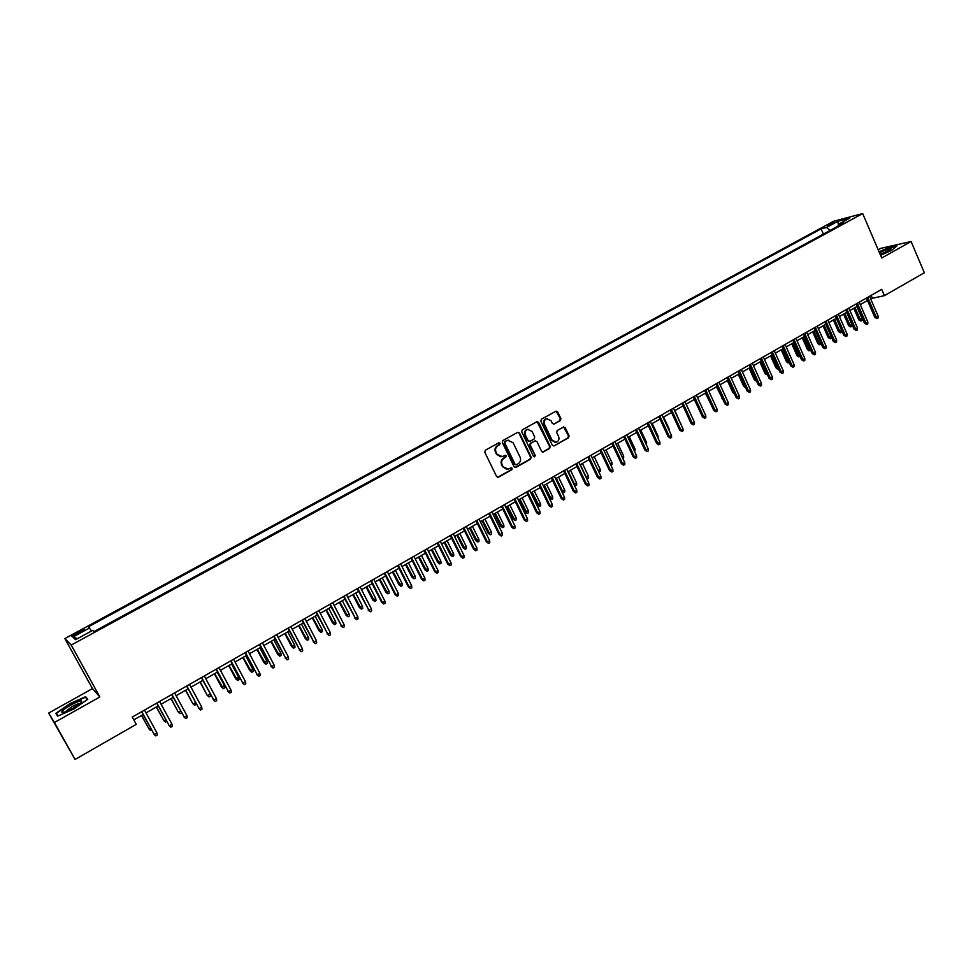 <?xml version="1.0" encoding="UTF-8"?>
<svg xmlns="http://www.w3.org/2000/svg" width="973" height="973" viewBox="0 0 973 973"><rect width="100%" height="100%" fill="white"/><g stroke="black" fill="none" stroke-linecap="round" stroke-linejoin="round"><path stroke-width="1.46" d="M500.098 443.274L498.76 442.812L485.381 450.219L484.785 452.263L496.619 476.539L498.529 477.184L511.81 469.716L512.224 468.281L511.105 467.758L508.283 469.181L503.102 466.748L502.117 464.729C501.095 461.98 501.727 459.803 504.038 458.186L505.753 457.225L506.167 455.802L505.023 455.267L502.263 456.665L497.008 454.221L496.035 452.202C495.002 449.453 495.646 447.264 497.945 445.658L499.672 444.697L500.098 443.274M500.852 456.848L496.461 454.245L495.476 452.214C494.442 449.465 495.087 447.288 497.385 445.683L499.113 444.722L498.894 442.751M497.58 477.329L511.239 469.716L511.068 467.758M506.824 469.339L502.542 466.748L501.557 464.729C500.536 461.993 501.168 459.815 503.467 458.198L505.182 457.237L504.987 455.279M827.245 225.249L833.752 222.89L827.245 225.249M560.314 420.616L560.898 418.609L557.687 411.883L556.07 411.129L541.438 419.193L540.842 421.212L552.348 445.22L553.941 445.987L568.512 437.814L569.083 435.819L565.228 427.719L563.635 426.965L557.261 430.492L556.678 432.499L558.599 436.524C559.487 439.2 558.733 441.085 556.349 442.204L552.092 440.173L544.527 424.374C543.639 421.735 544.369 419.849 546.717 418.718L551.071 420.75L552.323 423.377L553.941 424.143L560.314 420.616L559.706 420.664L560.29 418.658L556.045 411.129M881.72 258.003L911.093 241.511L924.35 272.756L884.433 295.634L881.72 289.346L132.267 717.077L136.269 724.362L75.079 759.439L54.415 722.489L99.854 696.984L71.224 645.075L862.674 213.561L881.72 258.003M519.521 433.034L517.624 432.377L502.919 440.514L502.323 442.545L514.06 466.748L515.945 467.393L530.553 459.171L531.149 457.14L519.521 433.034L517.904 432.255M522.282 429.798L537.06 421.637L538.701 422.404L550.219 446.425L549.636 448.444L543.189 452.031L541.596 451.265L536.914 441.523L535.041 440.878L530.917 443.177L530.321 445.208L535.211 455.364L534.615 456.86L533.496 456.325L521.686 431.83L522.282 429.798M76.928 634.299L84.347 629.762C84.675 628.947 82.948 629.519 79.178 631.465L71.759 636.014C71.418 636.816 73.145 636.257 76.928 634.299M71.224 645.075L64.85 638.568L833.508 221.309L862.674 213.561M823.377 234.092L821.115 228.874L88.385 626.807L91.584 630.966M821.115 228.874L826.466 227.475L837.814 221.309L849.745 218.159L838.3 224.386L843.846 222.939L94.065 631.538L92.678 630.37L75.553 639.699L72.853 637.072L89.711 627.913M99.854 696.984L92.471 688.604L48.65 713.075L54.415 722.489M48.65 713.075L75.079 759.439M911.093 241.511L880.881 248.322L878.205 249.818M92.471 688.604L64.85 638.568M870.592 298.711L884.433 295.634M133.8 719.874L143.116 714.535M146.011 712.893L158.222 705.912M161.117 704.257L173.218 697.337M176.113 695.683L188.093 688.835M191 687.169L202.871 680.382M205.777 678.716L217.538 672.002M220.457 670.336L232.097 663.683M235.028 662.005L246.558 655.413M249.489 653.734L260.91 647.215M263.853 645.525L275.152 639.066M278.108 637.376L289.309 630.978M292.265 629.288L303.357 622.951M306.313 621.261L317.307 614.972M320.275 613.282L331.161 607.055M334.128 605.352L344.916 599.198M347.896 597.495L358.575 591.389M361.555 589.674L372.136 583.63M375.128 581.927L385.6 575.931M388.604 574.216L398.979 568.281M401.983 566.566L412.272 560.691M415.276 558.976L425.456 553.151M428.473 551.436L438.568 545.658M441.572 543.931L451.581 538.215M454.598 536.5L464.51 530.832M467.526 529.105L477.342 523.498M480.37 521.759L490.1 516.201M493.129 514.474L502.761 508.964M505.79 507.225L515.337 501.776M518.378 500.037L527.84 494.625M530.881 492.885L540.258 487.534M543.299 485.795L552.579 480.48M555.632 478.74L564.839 473.486M567.891 471.735L577.001 466.529M580.066 464.778L589.091 459.621M592.156 457.869L601.107 452.749M604.172 450.998L613.039 445.926M616.104 444.175L624.885 439.151M627.962 437.4L636.67 432.426M639.735 430.662L648.371 425.736M651.448 423.973L659.998 419.083M663.075 417.332L671.552 412.479M674.63 410.728L683.022 405.923M686.111 404.16L694.43 399.404M697.507 397.641L705.766 392.922M708.843 391.158L717.016 386.488M720.105 384.724L728.205 380.09M731.295 378.327L739.322 373.741M742.423 371.966L750.378 367.429M753.467 365.653L761.36 361.153M764.45 359.378L772.27 354.914M775.359 353.138L783.107 348.711M786.208 346.935L793.883 342.557M796.984 340.781L804.598 336.427M807.699 334.663L815.24 330.346M818.342 328.57L825.809 324.301M828.923 322.525L836.33 318.293M839.431 316.517L846.778 312.321M849.879 310.545L857.164 306.386M860.266 304.61L867.49 300.487M871.151 295.378L872.197 297.787M838.3 224.386L838.008 226.125M830.127 230.419L826.466 227.475M77.621 638.568L72.853 637.072M837.814 221.309L838.349 224.362M73.753 709.049L87.777 699.271L85.648 696.68L69.837 703.661L55.838 713.367L57.626 716.164L73.753 709.049M880.577 255.352L891.779 250.28L896.96 245.828L887.887 247.86L879.081 251.849M58.112 715.946L56.495 713.428L69.837 703.661M87.217 699.514L85.648 696.68M515.021 467.526L529.969 459.183L530.565 457.152L518.937 433.058M505.206 441.633L504.792 443.068L515.082 464.291L516.213 464.826L518.208 463.732C520.494 462.126 521.127 459.949 520.105 457.213L513.099 442.727L507.821 440.295L504.646 441.657L504.792 443.068M515.714 464.826L514.51 464.303L504.233 443.092M508.587 440.124L507.018 440.635M504.646 441.657L506.459 440.66M542.557 452.056L549.027 448.456L549.611 446.449L537.072 421.637M535.32 440.757L530.334 443.202L529.738 445.233L535.211 455.364M534.08 456.86L534.627 455.376M532.036 431.392L527.658 429.361C525.286 430.504 524.544 432.401 525.432 435.065L528.132 440.66L530.017 441.304L534.141 439.005L534.724 436.986L532.036 431.392M528.193 429.239L527.074 429.397C524.702 430.54 523.961 432.438 524.861 435.089L525.432 435.065M529.142 441.45L527.548 440.684L524.861 435.089M553.941 424.143L559.706 420.664M547.191 418.597L546.121 418.767C543.773 419.898 543.056 421.783 543.931 424.41L544.527 424.374M555.218 442.338L551.496 440.197L543.931 424.41M553.941 445.987L567.904 437.85L568.475 435.843L563.622 426.965M141.462 715.483L149.185 729.239L141.608 715.398M151.63 730.078L150.681 730.626L149.185 729.239L150.693 728.376M141.596 711.762L154.245 734.493L141.754 711.664M156.957 732.924L157.273 735.029L155.765 735.904L154.245 734.493L156.957 732.924L144.49 710.108M70.798 705.06C65.227 708.271 62.211 710.618 61.749 712.102C62.576 713.1 66.346 711.798 73.084 708.198L80.881 702.883C83.374 699.599 80.005 700.329 70.798 705.06M80.114 703.552C78.764 703.418 75.991 704.476 71.807 706.751L64.984 711.968M57.942 716.019L56.495 713.428M70.056 704.038L85.381 697.264L87.29 699.599M880.395 254.902L891.11 248.772C889.261 248.577 885.381 249.891 879.446 252.7M879.203 252.153L887.826 248.249L896.364 246.327M889.14 250.754L880.054 254.123M156.264 707.03L163.963 720.725L156.434 706.933M166.663 721.407L165.434 722.112L163.963 720.725L165.738 719.704M181.525 712.662L180.09 713.671L178.132 711.847L171.151 698.517M180.09 713.671L178.618 712.285L180.674 711.093M178.132 711.847L170.956 698.626M195.926 703.333L196.084 704.452L194.624 705.279L192.666 703.479L185.77 690.161M194.624 705.279L193.189 703.893L195.5 702.555M192.666 703.479L185.539 690.295M210.241 694.102L210.509 696.133L209.073 696.96L207.103 695.172L200.28 681.866M209.073 696.96L207.638 695.561L210.229 694.077M207.103 695.172L200.024 682.012M156.714 703.126L169.29 725.797L156.896 703.029M171.99 724.24L172.294 726.345L170.798 727.208L169.29 725.797L171.99 724.24L159.608 701.484M171.71 694.564L184.238 717.162L171.917 694.454M186.913 715.617L187.205 717.709L185.721 718.573L184.238 717.162L186.913 715.617L174.617 692.91M185.721 718.573L183.715 716.712M186.609 686.074L199.064 708.587L186.84 685.941M201.727 707.055L202.007 709.147L200.535 709.998L199.064 708.587L201.727 707.055L189.516 684.408M200.535 709.998L198.528 708.162M201.387 677.634L213.792 700.074L201.654 677.488M216.432 698.553L216.711 700.645L215.24 701.497L213.792 700.074L216.432 698.553L204.306 675.967M215.24 701.497L213.221 699.66M224.568 685.819L224.836 687.862L223.413 688.689L221.43 686.914L224.568 685.819L217.259 672.161M223.413 688.689L214.68 673.632M221.43 686.914L214.401 673.79M216.067 669.254L228.412 691.621L216.359 669.096M231.027 690.112L231.294 692.204L229.847 693.044L228.412 691.621L231.027 690.112L218.986 667.587M229.847 693.044L227.816 691.231M238.811 677.609L239.066 679.665L237.643 680.48L235.661 678.716L238.811 677.609L231.55 663.987M237.643 680.48L228.983 665.459M235.661 678.716L228.679 665.629M230.637 660.935L242.922 683.241L230.954 660.764M245.524 681.732L245.78 683.824L244.345 684.651L242.922 683.241L245.524 681.732L233.569 659.268M244.345 684.651L242.313 682.851M252.944 669.473L253.199 671.516L251.788 672.331L249.793 670.579L252.944 669.473L245.731 655.887M251.788 672.331L243.189 657.334M249.793 670.579L242.861 657.529M245.099 652.688L257.334 674.909L245.439 652.494M259.913 673.413L260.168 675.505L258.733 676.332L257.334 674.909L259.913 673.413L248.042 651.01M258.733 676.332L256.69 674.544M266.979 661.385L267.222 663.428L265.824 664.231L263.829 662.504L266.979 661.385L259.815 647.836M265.824 664.231L257.298 649.283M263.829 662.504L256.945 649.478M259.463 644.491L271.637 666.639L259.827 644.272M274.204 665.155L274.447 667.235L273.024 668.062L271.637 666.639L274.204 665.155L262.406 642.8M273.024 668.062L270.981 666.298M280.917 653.357L281.148 655.401L279.762 656.191L277.755 654.476L280.917 653.357L273.802 639.833M279.762 656.191L271.297 641.268M277.755 654.476L270.92 641.487M273.729 636.342L285.843 658.429L274.118 636.123M288.385 656.957L288.628 659.037L287.205 659.852L285.843 658.429L288.385 656.957L276.673 634.664M287.205 659.852L285.162 658.101M294.758 645.391L294.989 647.422L293.603 648.213L291.596 646.51L294.758 645.391L287.692 631.903M293.603 648.213L285.198 633.326M291.596 646.51L284.809 633.557M287.886 628.266L299.939 650.28L288.3 628.035M302.469 648.821L302.7 650.888L301.302 651.703L299.939 650.28L302.469 648.821L290.842 626.576M301.302 651.703L299.234 649.964M308.502 637.473L308.721 639.504L307.359 640.283L305.34 638.592L308.502 637.473L301.484 624.009M307.359 640.283L299.015 625.432M305.34 638.592L298.589 625.675M301.946 620.239L313.938 642.18L302.384 619.996M316.456 640.733L316.675 642.8L315.288 643.615L313.938 642.18L316.456 640.733L304.914 618.548M315.288 643.615L313.221 641.888M322.148 629.604L322.367 631.635L321.005 632.414L318.986 630.735L322.148 629.604L315.191 616.189M321.005 632.414L312.722 617.587M318.986 630.735L312.284 617.843M315.909 612.272L327.852 634.153L316.371 612.005M330.334 632.705L330.552 634.773L329.178 635.576L327.852 634.153L330.334 632.705L318.876 610.582M329.178 635.576L327.098 633.861M335.709 621.796L335.916 623.815L334.566 624.593L332.535 622.939L335.709 621.796L328.789 608.405M334.566 624.593L326.344 609.803M332.535 622.939L325.882 610.071M329.762 604.367L341.657 626.162L330.248 604.087M344.126 624.739L344.333 626.794L342.958 627.597L341.657 626.162L344.126 624.739L332.742 602.664M342.958 627.597L340.891 625.894M349.173 614.036L349.368 616.067L348.03 616.833L345.999 615.179L349.173 614.036L342.301 600.682M348.03 616.833L339.869 602.068M345.999 615.179L339.382 602.348M343.53 596.51L355.364 618.244L344.041 596.218M357.821 616.821L358.028 618.877L356.653 619.667L355.364 618.244L357.821 616.821L346.51 594.807M356.653 619.667L354.573 617.989M362.54 606.337L362.734 608.356L361.409 609.122L359.365 607.493L362.54 606.337L355.717 593.019M361.409 609.122L353.308 594.394M359.365 607.493L352.798 594.685M357.2 588.701L368.974 610.375L357.736 588.397M371.418 608.964L371.613 611.02L370.263 611.798L368.974 610.375L371.418 608.964L360.18 586.999M370.263 611.798L368.171 610.132M375.821 598.687L376.004 600.706L374.69 601.472L372.635 599.842L375.821 598.687L369.035 585.405M374.69 601.472L366.651 586.768M372.635 599.842L366.116 587.072M370.774 580.954L381.671 602.336L382.498 602.555L371.321 580.638M384.919 601.156L385.113 603.211L383.763 603.99L382.498 602.555L384.919 601.156L373.766 579.251M383.763 603.99L381.671 602.336M389.005 591.085L389.188 593.104L387.874 593.858L385.819 592.253L389.005 591.085L382.28 577.84M387.874 593.858L379.896 579.19M385.819 592.253L379.348 579.507M384.25 573.267L395.074 594.588L395.926 594.795L384.834 572.939M398.334 593.408L398.516 595.452L397.179 596.23L395.926 594.795L398.334 593.408L387.254 571.552M397.179 596.23L395.074 594.588M402.104 583.545L402.287 585.551L400.985 586.305L398.918 584.712L402.104 583.545L395.415 570.324M400.985 586.305L393.056 571.674M398.918 584.712L392.484 572.002M397.641 565.629L408.38 586.889L409.256 587.096L398.237 565.289M411.64 585.71L411.822 587.753L410.497 588.519L409.256 587.096L411.64 585.71L400.645 563.914M410.497 588.519L408.38 586.889M415.118 576.052L415.289 578.059L413.999 578.801L411.932 577.22L415.118 576.052L408.478 562.856M413.999 578.801L406.13 564.194M411.932 577.22L405.534 564.535M410.934 558.04L421.613 579.251L422.501 579.434L411.555 557.687M424.873 578.071L425.043 580.103L423.717 580.869L422.501 579.434L424.873 578.071L413.939 556.325M423.717 580.869L421.613 579.251M428.047 568.609L428.205 570.604L426.916 571.346L424.848 569.777L428.047 568.609L421.443 555.449M426.916 571.346L419.12 556.775M424.848 569.777L418.499 557.128M424.131 550.499L434.736 571.662L435.649 571.832L424.775 550.134M438.008 570.47L438.166 572.513L436.853 573.267L435.649 571.832L438.008 570.47L427.147 548.784M436.853 573.267L434.736 571.662M440.878 561.214L441.037 563.209L439.76 563.951L437.68 562.382L440.878 561.214L434.323 548.079M439.76 563.951L432.012 549.404M437.68 562.382L431.38 549.769M437.242 543.019L447.775 564.121L448.711 564.291L437.911 542.642M451.046 562.929L451.204 564.972L449.903 565.714L448.711 564.291L451.046 562.929L440.258 541.304M449.903 565.714L447.775 564.121M453.637 553.868L453.783 555.863L452.518 556.592L450.438 555.036L453.637 553.868L447.118 540.769M452.518 556.592L444.819 542.083M450.438 555.036L444.162 542.46M450.268 535.588L460.728 556.641L461.676 556.787L450.949 535.199M463.999 555.449L464.157 557.48L462.868 558.222L461.676 556.787L463.999 555.449L453.296 533.861M462.868 558.222L460.728 556.641M466.298 546.571L466.444 548.553L465.179 549.283L463.099 547.75L466.298 546.571L459.828 533.508M465.179 549.283L457.541 534.809M463.099 547.75L456.872 535.199M463.209 528.205L473.596 549.21L474.569 549.344L463.902 527.804M476.867 548.006L477.013 550.037L475.736 550.779L474.569 549.344L476.867 548.006L466.225 526.478M475.736 550.779L473.596 549.21M478.886 539.322L479.02 541.304L477.767 542.034L475.675 540.501L478.886 539.322L472.452 526.284M477.767 542.034L470.19 527.585M475.675 540.501L469.497 527.986M476.052 520.871L486.378 541.827L487.364 541.949L476.77 520.458M489.65 540.623L489.796 542.642L488.519 543.384L487.364 541.949L489.65 540.623L479.081 519.144M488.519 543.384L486.378 541.827M491.389 532.122L491.511 534.104L490.27 534.822L488.178 533.313L491.389 532.122L484.992 519.12M490.27 534.822L482.742 520.409M488.178 533.313L482.024 520.81M503.807 524.97L503.929 526.952L502.688 527.658L500.596 526.162L503.807 524.97L497.446 512.005M502.688 527.658L495.221 513.282M500.596 526.162L494.479 513.695M516.14 517.855L516.262 519.837L515.033 520.543L512.929 519.059L516.14 517.855L509.828 504.926M515.033 520.543L507.602 506.191M512.929 519.059L506.86 506.629M488.811 513.586L499.076 534.493L500.073 534.603L489.553 513.172M502.348 533.277L502.482 535.296L501.217 536.038L500.073 534.603L502.348 533.277L491.839 511.859M501.217 536.038L499.076 534.493M501.484 506.361L511.676 527.208L512.698 527.305L502.25 505.924M514.96 525.992L515.082 528.011L513.829 528.74L512.698 527.305L514.96 525.992L504.525 504.622M513.829 528.74L511.676 527.208M514.072 499.173L524.204 519.971L525.238 520.056L514.851 498.723M527.488 518.755L527.597 520.762L526.357 521.492L525.238 520.056L527.488 518.755L517.113 497.434M526.357 521.492L524.204 519.971M528.388 510.801L528.509 512.771L527.281 513.476L525.177 512.005L528.388 510.801L522.124 497.896M527.281 513.476L519.91 499.161M525.177 512.005L519.144 499.599M526.575 492.034L536.646 512.783L537.692 512.856L527.378 491.584M539.93 511.555L540.039 513.574L538.799 514.291L537.692 512.856L539.93 511.555L529.628 490.295M538.799 514.291L536.646 512.783M540.562 503.783L540.672 505.753L539.468 506.459L537.351 504.987L540.562 503.783L534.335 490.915M539.468 506.459L532.146 492.168M537.351 504.987L531.355 492.618M539.006 484.943L549.003 505.644L550.061 505.705L539.82 484.481M552.287 504.415L552.396 506.422L551.156 507.14L550.061 505.705L552.287 504.415L542.046 483.204M551.156 507.14L549.003 505.644M552.664 496.826L552.761 498.784L551.557 499.477L549.441 498.03L552.664 496.826L546.473 483.982M551.557 499.477L544.296 485.223M549.441 498.03L543.493 485.685M551.338 477.901L561.275 498.541L562.358 498.59L552.178 477.427M564.559 497.325L564.656 499.319L563.44 500.037L562.358 498.59L564.559 497.325L554.391 476.162M563.44 500.037L561.275 498.541M561.579 491.11L564.681 489.893L558.526 477.086M564.681 489.893L564.778 491.864L563.574 492.557L562.528 491.146L556.361 478.327M563.574 492.557L561.676 491.304M563.598 470.908L573.462 491.499L574.569 491.535L564.449 470.421M576.758 490.27L576.855 492.265L575.639 492.97L574.569 491.535L576.758 490.27L566.651 469.168M575.639 492.97L573.462 491.499M573.875 484.238L576.624 483.022L570.506 470.239M576.624 483.022L576.709 484.98L575.517 485.673L574.471 484.25L568.354 471.467M575.517 485.673L574.252 485.028M575.773 463.963L585.576 484.505L586.695 484.53L576.648 463.464M588.872 483.265L588.957 485.259L587.753 485.965L586.695 484.53L588.872 483.265L578.838 462.211M587.753 485.965L585.576 484.505M586.087 477.415L588.483 476.186L582.413 463.44M588.483 476.186L588.568 478.144L587.388 478.825L586.354 477.415L580.273 464.656M587.388 478.825L586.731 478.777M587.874 457.055L597.617 477.548L598.748 477.561L588.762 456.544M600.913 476.308L600.998 478.302L599.794 478.996L598.748 477.561L600.913 476.308L590.939 455.303M599.794 478.996L597.617 477.548M598.2 470.591L600.268 469.4L594.235 456.678M600.268 469.4L600.353 471.358L598.881 472.027M599.173 472.027L598.31 470.835M599.891 450.195L609.572 470.64L610.716 470.64L600.803 449.672M612.868 469.4L612.941 471.382L611.749 472.075L610.716 470.64L612.868 469.4L602.956 448.444M611.749 472.075L609.572 470.64M610.168 463.695L611.981 462.649L605.984 449.964M611.981 462.649L612.053 464.608L610.91 465.264M611.835 443.384L621.455 463.768L622.611 463.768L612.759 442.849M624.751 462.528L624.824 464.522L623.632 465.203L622.611 463.768L624.751 462.528L614.9 441.633M623.632 465.203L621.455 463.768M622.063 456.836L623.62 455.948L617.66 443.287M623.62 455.948L623.681 457.894L622.805 458.405M623.693 436.609L633.253 456.957L634.432 456.933L624.642 436.074M636.549 455.705L636.622 457.687L635.442 458.368L634.432 456.933L636.549 455.705L626.77 434.858M635.442 458.368L633.253 456.957M633.885 450.037L635.174 449.295L629.251 436.658M635.174 449.295L634.615 451.594M635.478 429.884L644.977 450.183L646.169 450.146L636.439 429.336M648.273 448.93L648.334 450.913L647.167 451.581L646.169 450.146L648.273 448.93L638.556 428.132M647.167 451.581L644.977 450.183M645.634 443.262L646.668 442.666L640.781 430.066M646.668 442.666L646.352 444.819M647.191 423.206L656.629 443.445L657.833 443.408L648.164 422.647M659.925 442.192L659.986 444.175L658.818 444.843L657.833 443.408L659.925 442.192L650.268 421.443M658.818 444.843L656.629 443.445M657.298 436.549L658.089 436.099L652.226 423.523M658.089 436.099L658.016 438.105M658.818 416.566L668.196 436.755L669.424 436.707L659.816 415.994M671.504 435.503L671.552 437.473L670.397 438.142L669.424 436.707L671.504 435.503L661.908 414.802M670.397 438.142L668.196 436.755M668.889 429.871L669.424 429.555L663.61 417.016M669.424 429.555L669.473 431.124M670.385 409.961L679.701 430.115L680.942 430.054L671.382 409.39M683.01 428.862L683.046 430.82L681.903 431.489L680.942 430.054L683.01 428.862L673.462 408.21M681.903 431.489L679.701 430.115M680.407 423.231L674.921 410.557M680.699 423.073L680.723 423.912M681.866 403.406L691.122 423.51L692.375 423.437L682.888 402.822M694.43 422.258L694.467 424.216L693.335 424.873L692.375 423.437L694.43 422.258L684.956 401.654M693.335 424.873L691.122 423.51M691.852 416.639L686.16 404.136M693.275 396.899L702.482 416.955L703.747 416.87L694.321 396.303M705.79 415.69L705.826 417.648L704.695 418.305L703.747 416.87L705.79 415.69L696.364 395.135M704.695 418.305L702.482 416.955M700.074 411.688L694.308 399.477M704.622 390.428L713.768 410.436L715.046 410.338L705.668 389.82M717.065 409.171L717.101 411.129L715.97 411.774L715.046 410.338L717.065 409.171L707.699 388.665M715.97 411.774L713.768 410.436M711.652 405.802L705.401 393.128M715.885 383.994L724.97 403.953L726.272 403.856L716.955 383.386M728.278 402.688L728.303 404.646L727.184 405.291L726.272 403.856L728.278 402.688L718.974 382.231M727.184 405.291L724.97 403.953M723.146 399.939L716.432 386.828M721.857 398.735L722.574 398.675M727.074 377.609L736.111 397.519L737.425 397.398L728.157 376.989M739.419 396.242L739.444 398.2L738.337 398.845L737.425 397.398L739.419 396.242L730.176 375.846M738.337 398.845L736.111 397.519M734.42 393.785L732.778 392.447L727.39 380.565M732.778 392.447L733.776 392.362M738.203 371.26L747.179 391.122L748.505 391L739.298 370.628M750.487 389.845L750.511 391.791L749.405 392.435L748.505 391L750.487 389.845L741.304 369.485M749.405 392.435L747.179 391.122M745.549 387.509L743.64 386.196L738.276 374.337M743.64 386.196L744.904 386.074M749.259 364.948L758.186 384.761L759.524 384.627L750.365 364.316M761.494 383.484L761.506 385.43L760.412 386.062L759.524 384.627L761.494 383.484L752.36 363.184M760.412 386.062L758.186 384.761M756.605 381.258L754.428 379.981L755.729 379.847L750.183 367.526M756.593 381.234L755.924 379.738M754.428 379.981L749.101 368.147M760.241 358.672L769.12 378.448L770.458 378.302L761.373 358.04M772.428 377.171L772.428 379.105L771.346 379.738L770.458 378.302L772.428 377.171L763.343 356.909M771.346 379.738L769.12 378.448M767.551 374.946L765.155 373.802L766.469 373.656L760.959 361.372M767.332 375.067L766.87 373.437M765.155 373.802L759.864 362.005M771.163 352.445L779.981 372.173L781.343 372.014L772.307 351.8M783.289 370.895L783.289 372.829L782.207 373.45L781.343 372.014L783.289 370.895L774.265 350.681M782.207 373.45L779.981 372.173M778.424 368.682L777.269 369.01L775.822 367.66L777.147 367.514L771.662 355.254M777.999 368.925L777.147 367.514L777.743 367.162M775.822 367.66L770.555 355.887M782.012 346.254L790.781 365.933L792.144 365.775L783.168 345.597M794.09 364.644L794.09 366.578L793.007 367.21L792.144 365.775L794.09 364.644L785.114 344.478M793.007 367.21L790.781 365.933M789.225 362.442L787.85 362.905L786.415 361.567L787.753 361.397L782.304 349.173M788.592 362.807L787.753 361.397L788.556 360.934M786.415 361.567L781.185 349.818M792.8 340.1L801.509 359.73L802.895 359.56L793.968 339.431M804.817 358.441L804.805 360.375L803.734 360.995L802.895 359.56L804.817 358.441L795.902 338.324M803.734 360.995L801.509 359.73M799.964 356.252L798.383 356.836L796.948 355.498L798.298 355.327L792.886 343.128M799.137 356.738L798.298 355.327L799.295 354.756M796.948 355.498L791.742 343.773M803.516 333.982L812.175 353.564L813.562 353.394L804.695 333.313M815.483 352.287L815.471 354.208L814.401 354.829L813.562 353.394L815.483 352.287L806.617 332.207M814.401 354.829L812.175 353.564M810.643 350.098L808.843 350.803L807.42 349.465L808.77 349.295L803.394 337.12M809.597 350.706L808.77 349.295L809.974 348.602M807.42 349.465L802.239 337.777M814.158 327.901L822.769 347.446L824.18 347.252L815.35 327.22M826.077 346.157L826.065 348.079L825.007 348.687L824.18 347.252L826.077 346.157L817.271 326.137M825.007 348.687L822.769 347.446M821.054 343.542L819.242 344.807L817.819 343.481L819.193 343.287L813.842 331.148M820.008 344.697L819.193 343.287L820.58 342.484M817.819 343.481L812.674 331.817M824.751 321.868L833.302 341.353L834.725 341.158L825.955 321.175M836.61 340.064L836.585 341.985L835.539 342.593L834.725 341.158L836.61 340.064L827.853 320.093M835.539 342.593L833.302 341.353M831.392 337.011L830.358 338.738L828.157 337.522L829.543 337.327L824.228 325.213M830.358 338.738L829.543 337.327L831.137 336.415M828.157 337.522L823.049 325.882M835.26 315.86L843.773 335.308L845.196 335.101L836.488 315.167M847.082 334.019L847.057 335.94L846.011 336.536L845.196 335.101L847.082 334.019L838.373 314.084M846.011 336.536L843.773 335.308M841.681 330.528L841.657 332.219L840.636 332.802L838.446 331.598L839.833 331.404L834.542 319.314M840.636 332.802L839.833 331.404L841.609 330.37M838.446 331.598L833.362 319.995M845.719 309.888L854.172 329.3L855.62 329.081L846.948 309.195M857.481 327.998L857.456 329.92L856.422 330.516L855.62 329.081L857.481 327.998L848.833 308.125M856.422 330.516L854.172 329.3M851.898 324.447L851.874 326.332L850.852 326.916L848.663 325.724L851.898 324.447L846.644 312.394M850.852 326.916L844.807 313.452M848.663 325.724L843.603 314.133M856.106 303.965L864.51 323.316L865.97 323.097L857.359 303.248M867.831 322.027L867.794 323.936L866.761 324.532L865.97 323.097L867.831 322.027L859.22 302.189M866.761 324.532L864.51 323.316M862.054 318.597L862.029 320.47L861.02 321.054L858.818 319.874L862.054 318.597L856.836 306.568M861.02 321.054L854.999 307.614M858.818 319.874L853.795 308.307M866.444 298.066L874.8 317.38L876.259 317.149L867.697 297.349M878.108 316.079L878.072 317.989L877.038 318.585L876.259 317.149L878.108 316.079L869.546 296.291M877.038 318.585L874.8 317.38M76.514 634.53L75.833 633.277M79.859 632.705L79.178 631.465M549.611 446.449L550.219 446.425M549.027 448.456L549.636 448.444M553.576 424.082L554.184 424.033M564.62 427.755L565.228 427.719M568.475 435.843L569.083 435.819M567.904 437.85L568.512 437.814M557.079 411.944L557.687 411.883M560.29 418.658L560.898 418.609M64.583 712.09L61.749 712.102"/></g></svg>
